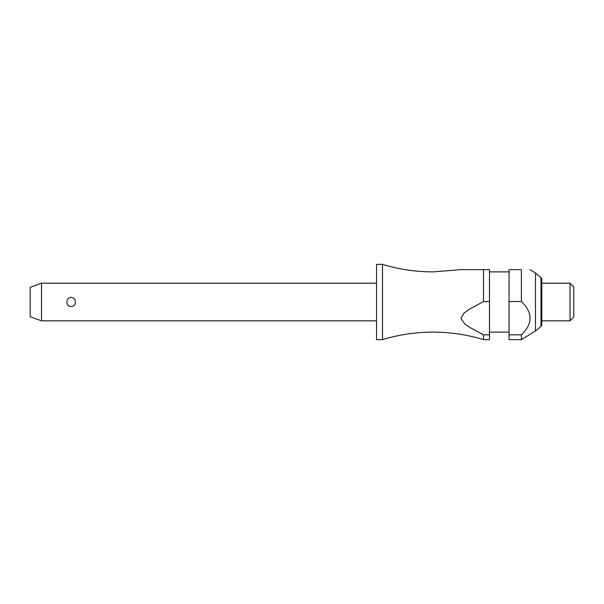<?xml version="1.0" encoding="UTF-8"?>
<svg xmlns="http://www.w3.org/2000/svg" width="604" height="604" viewBox="0 0 604 604"><rect width="100%" height="100%" fill="white"/><g stroke="black" fill="none" stroke-linecap="round" stroke-linejoin="round"><path stroke-width="0.91" d="M483.51 339.644L489.474 339.644L489.474 334.827L483.51 334.827L483.51 339.644C467.051 334.639 450.214 332.132 433.008 332.117C415.801 332.132 398.965 334.639 382.498 339.644L382.498 264.356C398.965 269.361 415.801 271.868 433.008 271.883L460.882 269.626L483.51 269.626L460.882 269.626M41.495 283.178L41.495 320.822L30.2 316.715L30.2 287.285L41.495 283.178L376.541 283.178M66.953 302C67.12 299.244 68.524 297.689 71.166 297.334C73.809 297.689 75.213 299.244 75.372 302C75.855 307.957 66.478 307.957 66.953 302M382.498 339.644L376.541 339.644L376.541 264.356L382.498 264.356M540.995 326.356L540.995 277.644A2.257 2.257 0 0 1 541.803 279.373L541.803 324.627A2.257 2.257 0 0 1 540.995 326.356L535.476 330.984L535.476 273.016L529.965 269.626M521.395 269.626C532.947 269.626 532.947 269.626 521.395 269.626C532.947 269.626 532.947 269.626 521.395 269.626L509.051 269.626L509.051 301.555L521.395 301.555L521.395 269.626M535.476 330.984L521.395 339.644L521.395 334.827C532.947 323.736 532.947 312.646 521.395 301.555L521.826 302M570.033 283.178L573.8 286.945L573.8 317.055L570.033 320.822L570.033 283.178L541.803 283.178M483.51 334.827L470.727 327.934L464.786 323.978L460.905 318.595L464.091 312.978L469.95 308.908L483.51 301.547L489.474 301.555L489.474 334.827M489.474 301.555L489.474 269.626L483.51 269.626L483.51 301.555M521.395 339.644L509.051 339.644L509.051 301.555M521.395 334.827L509.051 334.827M509.051 271.883L489.474 271.883M540.995 277.644L535.476 273.016M570.033 320.822L541.803 320.822M509.051 332.117L489.474 332.117M376.541 320.822L41.495 320.822"/></g></svg>
